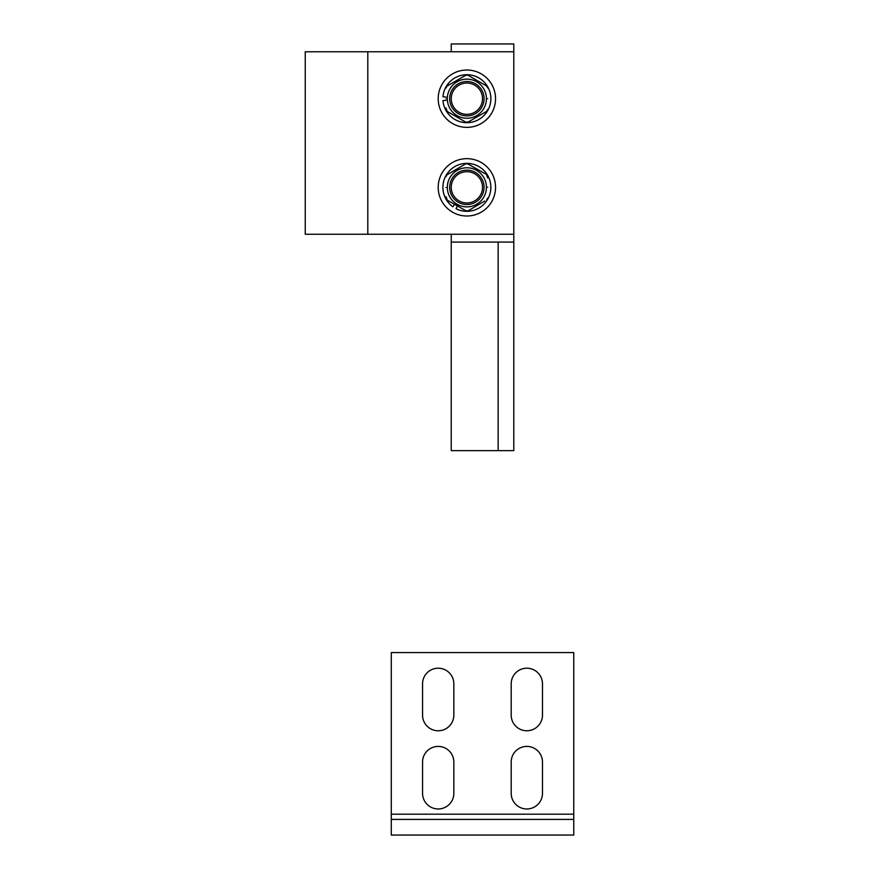 <?xml version="1.0" encoding="UTF-8"?>
<svg xmlns="http://www.w3.org/2000/svg" width="879" height="879" viewBox="0 0 879 879"><rect width="100%" height="100%" fill="white"/><g stroke="black" fill="none" stroke-linecap="round" stroke-linejoin="round"><path stroke-width="1.32" d="M438.192 98.701A28.677 28.677 0 0 1 466.87 70.023A28.677 28.677 0 0 1 495.547 98.701A28.677 28.677 0 0 1 466.87 127.367A28.677 28.677 0 0 1 438.192 98.701M446.071 167.592A28.677 28.677 0 0 1 486.603 166.527A28.677 28.677 0 0 1 487.68 207.07A28.677 28.677 0 0 1 447.136 208.136A28.677 28.677 0 0 1 446.071 167.592M457.421 205.95L456.014 208.719A23.986 23.986 0 0 0 490.856 187.293A23.986 23.986 0 0 0 455.959 165.977A23.986 23.986 0 0 0 452.806 206.752L454.564 204.324M511.193 683.851A15.646 15.646 0 0 1 526.829 668.205A15.646 15.646 0 0 1 542.475 683.851L542.475 715.132A15.646 15.646 0 0 1 526.829 730.768A15.646 15.646 0 0 1 511.193 715.132L511.193 683.851M422.557 762.06L422.557 793.341A15.646 15.646 0 0 0 438.192 808.977A15.646 15.646 0 0 0 453.839 793.341L453.839 762.06A15.646 15.646 0 0 0 438.192 746.414A15.646 15.646 0 0 0 422.557 762.06M422.557 683.851L422.557 715.132A15.646 15.646 0 0 0 438.192 730.768A15.646 15.646 0 0 0 453.839 715.132L453.839 683.851A15.646 15.646 0 0 0 438.192 668.205A15.646 15.646 0 0 0 422.557 683.851M573.756 819.404L573.756 652.57L391.276 652.57L391.276 835.05L573.756 835.05L573.756 819.404L391.276 819.404M511.193 762.06A15.646 15.646 0 0 1 526.829 746.414A15.646 15.646 0 0 1 542.475 762.06L542.475 793.341A15.646 15.646 0 0 1 526.829 808.977A15.646 15.646 0 0 1 511.193 793.341L511.193 762.06M446.016 97.053L442.961 96.811A23.986 23.986 0 0 1 479.407 78.242A23.986 23.986 0 0 1 479.407 119.148A23.986 23.986 0 0 1 442.961 100.58L446.016 100.338M451.235 242.077L451.235 450.63L498.151 450.63L498.151 242.077L451.235 242.077L451.235 234.253M513.797 234.253L305.244 234.253L305.244 51.773L513.797 51.773L513.797 450.63L498.151 450.63M513.797 242.077L498.151 242.077M484.076 98.701A17.206 17.206 0 0 0 466.87 81.494A17.206 17.206 0 0 0 449.663 98.701A17.206 17.206 0 0 0 466.87 115.896A17.206 17.206 0 0 0 484.076 98.701M482.516 98.701A15.646 15.646 0 0 0 466.87 83.055A15.646 15.646 0 0 0 451.235 98.701A15.646 15.646 0 0 0 466.87 114.336A15.646 15.646 0 0 0 482.516 98.701M465.749 122.126L447.136 111.38L465.749 122.126L467.991 122.126L486.614 111.38L487.724 109.446M487.724 98.701C487.724 111.974 487.724 111.974 487.724 98.701C487.724 85.417 487.724 85.417 487.724 98.701C487.724 85.417 487.724 85.417 487.724 98.701M447.323 98.701A19.547 19.547 0 0 0 466.87 118.247A19.547 19.547 0 0 0 486.428 98.701A19.547 19.547 0 0 0 466.87 79.143A19.547 19.547 0 0 0 447.323 98.701M446.016 98.701C446.016 111.974 446.016 111.974 446.016 98.701C446.016 85.417 446.016 85.417 446.016 98.701M447.136 111.38L446.016 107.952M486.614 86.01L467.991 75.264L486.614 86.01L487.724 87.944M467.991 75.264L465.749 75.264L447.136 86.01L446.016 87.944M451.235 51.773L451.235 43.95L513.797 43.95L513.797 51.773M449.663 187.458A17.206 17.206 0 0 0 467.002 204.532A17.206 17.206 0 0 0 484.076 187.205A17.206 17.206 0 0 0 466.749 170.13A17.206 17.206 0 0 0 449.663 187.458M451.235 187.447A15.646 15.646 0 0 0 466.991 202.972A15.646 15.646 0 0 0 482.516 187.216A15.646 15.646 0 0 0 466.76 171.691A15.646 15.646 0 0 0 451.235 187.447M467.815 163.89L486.516 174.492L467.815 163.89L465.584 163.901L447.037 174.789L445.939 176.734M446.016 187.491C445.917 174.207 445.917 174.207 446.016 187.491C446.114 200.764 446.114 200.764 446.016 187.491M486.428 187.183A19.547 19.547 0 0 0 466.727 167.779A19.547 19.547 0 0 0 447.323 187.48A19.547 19.547 0 0 0 467.013 206.884A19.547 19.547 0 0 0 486.428 187.183M487.724 187.172C487.625 173.899 487.625 173.899 487.724 187.172C487.823 200.456 487.823 200.456 487.724 187.172M486.516 174.492L487.658 177.921M449.466 201.434L447.235 200.159L446.082 196.742M447.235 200.159L465.925 210.773L468.166 210.762L484.747 201.016M573.756 814.196L391.276 814.196M367.807 51.773L367.807 234.253M487.812 197.929L486.702 199.874"/></g></svg>
